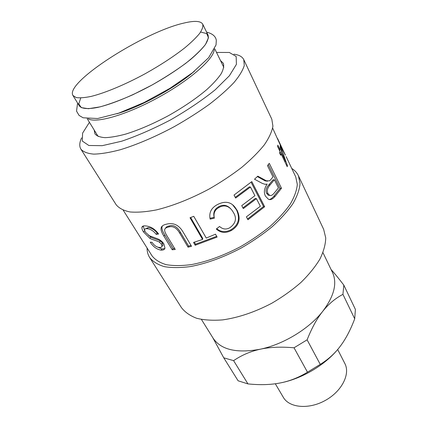 <?xml version="1.0" encoding="UTF-8"?>
<svg xmlns="http://www.w3.org/2000/svg" width="428" height="428" viewBox="0 0 428 428"><rect width="100%" height="100%" fill="white"/><g stroke="black" fill="none" stroke-linecap="round" stroke-linejoin="round"><path stroke-width="0.64" d="M277.488 138.56L285.374 155.102L277.569 138.49M285.423 155.177L282.453 149.789L272.647 128.1M123.237 210.239L140.047 236.855M144.594 230.58L143.241 226.011M161.987 246.223L163.009 245.239L162.474 243.077L160.436 240.98C159.088 240.022 152.266 238.214 150.94 237.107L148.42 235.256M164.844 248.529L162.014 248.994L156.466 246.614M158.002 233.142L157.215 233.244C154.69 229.809 151.699 227.926 148.243 227.589L145.499 228.787M145.22 225.877C150.512 226.262 154.979 228.985 158.617 234.036L156.172 234.367C153.636 230.938 150.603 229.044 147.077 228.696C145.563 228.584 144.712 228.905 144.525 229.67L145.311 232.12L149.324 235.753L157.873 238.904C160.554 240.119 162.565 241.809 163.919 243.976L164.973 248.144C164.47 249.652 163.111 250.31 160.901 250.118C156.632 249.305 153.085 246.646 150.249 242.136L152.122 242.371C154.08 245.378 156.418 247.063 159.141 247.427C160.848 247.577 161.789 247.213 161.961 246.341L161.436 244.206L159.376 242.109C158.012 241.151 151.068 239.316 149.725 238.209L143.487 231.933C142.299 230.045 141.78 228.509 141.93 227.327C142.182 226.209 143.278 225.727 145.22 225.877M160.436 240.98L159.376 242.109M157.215 233.244L156.172 234.367M191.032 245.458L188.614 246.063L180.397 232.244C177.262 226.792 173.624 224.673 169.488 225.888C167.241 226.337 165.936 227.118 165.572 228.242M174.651 248.486L173.11 248.625L164.823 235.02C162.544 231.393 161.602 228.696 162.014 226.931L162.367 225.963M166.957 235.823L175.25 249.465L172.227 249.765L163.913 236.149C161.645 232.554 160.714 229.873 161.121 228.108C161.431 226.177 163.298 224.844 166.717 224.117C173.666 222.41 179.193 225.165 183.296 232.393L191.525 246.287L188.063 247.165L179.824 233.33C176.684 227.873 172.998 225.759 168.766 226.99C166.305 227.477 164.941 228.349 164.673 229.617C164.432 230.853 165.192 232.923 166.957 235.823M188.614 246.063L188.063 247.165M173.11 248.625L172.227 249.765M216.696 236.32L195.585 244.195L195.189 245.255L193.531 242.435L202.567 239.45L202.77 238.45L190.663 217.52M195.585 244.195L194.398 242.173M202.567 239.45L190.011 217.766L193.75 216.322L206.259 238.064L215.493 234.191L217.119 237.059L195.189 245.255M230.537 208.586C226.952 204.959 222.999 204.343 218.676 206.74C214.482 209.041 212.978 212.577 214.166 217.349L210.025 218.285L209.832 217.408M232.757 205.007L236.475 209.832C240.392 218.441 238.524 225.101 230.879 229.815C225.577 232.5 220.864 232.126 216.739 228.691M219.056 207.436C214.77 209.784 213.208 213.358 214.375 218.152L210.148 219.125C208.827 212.839 211.165 208.04 217.151 204.723C224.55 200.855 230.462 201.631 234.876 207.056L237.144 210.378C241.055 219.013 239.102 225.738 231.275 230.553C225.567 233.426 220.581 232.918 216.311 229.023L219.548 226.476C222.785 229.355 226.214 229.772 229.831 227.728C235.742 223.421 236.978 218.403 233.538 212.673L231.928 210.159C228.204 205.686 223.914 204.777 219.056 207.436L218.676 206.74M210.025 218.285L210.148 219.125M242.922 207.848L255.361 198.399L256.431 198.651L243.318 208.591L241.745 205.627L254.906 195.682L250.466 187.057L249.401 186.833L235.256 197.351M251.086 182.221L263.53 206.521L247.544 218.992M250.466 187.057L235.635 198.068L234.03 195.05L251.808 181.6L264.659 206.735L247.946 219.746L246.405 216.836L260.347 206.259L256.431 198.651M263.53 206.521L264.659 206.735M269.913 195.419L268.377 195.27L266.724 193.515C265.355 190.867 266.039 187.999 268.789 184.901L272.973 179.883L274.412 179.728L270.143 184.859C267.339 188.02 266.628 190.925 267.998 193.574L269.624 195.312C270.785 195.906 272.149 195.355 273.711 193.654L278.441 187.919L274.412 179.728M257.351 176.587L265.194 180.905L267.564 181.194M268.308 164.598L280.019 188.454L281.485 188.267L275.15 196.281C272.524 199.325 270.266 200.299 268.377 199.197L265.435 196.094C263.616 192.413 264.188 188.422 267.152 184.115L264.964 184.291M280.019 188.454L273.808 196.292C271.994 198.319 270.464 199.389 269.207 199.501M267.152 184.115L265.135 184.318L262.369 183.435L254.516 179.214L257.784 176.17L266.409 180.825L269.581 180.841L270.785 179.616L273.011 176.871L267.484 165.641L269.271 163.319L281.485 188.267M279.8 150.169L279.8 151.111M279.693 152.587L279.655 152.919L281.255 152.331L285.572 161.41L281.367 148.987L281.255 152.331M280.228 149.458L281.367 148.987M279.655 152.919L280.18 154.021M284.834 161.682L285.572 161.41M277.611 146.52L277.836 145.146L280.163 150.035L280.174 145.509L287.407 165.583L287.247 166.749L281.041 153.716L280.693 155.294L279.591 152.989L279.944 151.421L277.611 146.52M280.099 154.048L281.041 153.716M286.792 165.802L287.407 165.583M280.308 148.184L281.25 147.783M279.414 150.314L280.163 150.035M286.155 156.637L295.727 176.86L297.31 184.409C296.797 190.262 294.501 196.736 290.425 203.84C285.321 211.181 278.644 218.606 270.384 226.128C261.353 233.517 251.407 240.359 240.541 246.651C223.518 255.618 207.189 261.588 191.557 264.574C181.846 265.868 173.388 265.895 166.187 264.659C159.863 262.744 155.145 259.807 152.042 255.853L140.063 236.882M220.484 60.557L223.346 63.307C224.154 66.051 223.405 69.571 221.099 73.873C217.879 78.565 213.16 83.76 206.943 89.447C196.372 98.408 183.559 107.139 168.509 115.635C153.272 123.788 139.041 129.93 125.805 134.055C117.673 136.248 110.761 137.452 105.074 137.661C100.206 137.302 96.835 136.045 94.952 133.894L94.16 130.005M216.52 52.435L229.328 52.473L236.17 56.464L236.411 64.361L229.397 75.761L215.231 89.773C202.492 100.029 187.678 110.028 170.788 119.77C153.508 128.812 137.126 135.96 121.643 141.224L102.222 145.675L88.837 145.488L82.299 141.053L82.599 133.14L89.425 122.301M233.87 54.19C238.968 54.827 242.275 56.646 243.778 59.658L244.27 65.473C242.831 70.304 239.407 75.981 234.009 82.502C227.482 89.409 219.259 96.685 209.335 104.33C198.608 112.018 186.993 119.412 174.496 126.522C155.503 136.735 136.478 144.846 120.091 149.8C109.766 152.507 101.003 153.952 93.802 154.123C87.644 153.588 83.348 151.94 80.919 149.19C79.18 146.306 79.415 142.54 81.614 137.891M243.778 59.658L271.817 119.219L272.92 126.121C271.962 131.615 269.094 137.859 264.322 144.841C258.453 152.133 250.92 159.649 241.713 167.391C231.709 175.079 220.773 182.328 208.918 189.133C190.406 198.95 172.891 205.879 156.37 209.918C146.167 211.887 137.393 212.566 130.042 211.956C123.665 210.646 119.043 208.249 116.186 204.777L80.919 149.19M291.746 168.445C294.774 170.339 297 172.773 298.428 175.753L300.049 183.559C299.52 189.609 297.139 196.308 292.923 203.658C287.648 211.25 280.736 218.943 272.181 226.728C262.835 234.384 252.531 241.472 241.274 247.994C223.641 257.276 206.729 263.461 190.546 266.548C180.493 267.88 171.746 267.907 164.299 266.628C157.755 264.648 152.876 261.62 149.656 257.538C147.911 254.735 147.045 251.552 147.071 247.983M298.428 175.753L323.664 229.36L325.735 237.925C325.569 244.425 323.622 251.498 319.898 259.133C315.147 266.949 308.797 274.755 300.841 282.544C292.099 290.136 282.378 297.059 271.684 303.302C254.874 312.092 238.551 317.619 222.726 319.882C212.85 320.663 204.161 320.128 196.661 318.277C190.005 315.736 184.917 312.162 181.402 307.572L149.656 257.538M202.712 24.161L208.088 35.171C208.72 37.552 207.794 40.73 205.306 44.694C201.909 49.07 197.019 53.987 190.647 59.444C179.846 68.084 166.883 76.655 151.758 85.161C131.829 95.984 111.852 104.148 97.852 107.38C87.933 109.359 81.641 108.771 79.367 105.93L72.958 95.498C64.494 82.636 144.209 31.816 183.922 23.069C194.456 20.528 200.716 20.892 202.712 24.161C203.279 26.424 202.278 29.484 199.705 33.352C196.211 37.637 191.225 42.479 184.752 47.877C173.784 56.459 160.671 65.029 145.402 73.605C125.302 84.53 105.234 92.908 91.244 96.386C84.781 97.728 79.758 98.114 76.179 97.552L72.958 95.498M200.625 32.052L206.692 33.577L208.484 37.712L205.558 44.341C201.23 49.899 194.59 56.255 185.629 63.414C175.528 70.797 164.24 78.046 151.758 85.161L133.001 94.668C120.696 100.12 109.702 104.191 100.018 106.877L88.468 108.712L81.304 107.626L78.768 103.902L80.732 97.964M322.963 252.648L332.513 272.508C337.408 283.218 334.156 296.144 322.76 311.29C309.144 328.747 283.486 344.38 260.278 349.211C236.668 353.496 220.939 349.81 213.091 338.163L201.438 319.459M214.235 49.616C213.845 58.989 189.973 80.106 158.478 97.386C127.014 114.72 96.391 123.558 88.27 118.866M194.515 71.118C176.154 87.323 140.512 106.914 116.994 113.736M280.024 382.996C270.635 384.825 259.94 385.125 247.951 383.905L233.608 360.649C241.745 355.112 250.637 351.302 260.278 349.211C269.891 347.103 281.143 346.632 294.031 347.793L307.486 372.189C298.578 377.614 289.424 381.22 280.024 382.996C301.601 378.978 325.087 365.116 338.361 348.665M337.676 349.494L344.85 363.527C350.527 374.099 341.747 391.481 325.136 400.528C308.593 409.708 289.21 407.804 283.331 397.35L275.322 383.772M354.705 318.817C350.575 329.779 345.808 338.864 340.394 346.075C335.022 353.314 328.308 359.413 320.251 364.372L307.111 339.827C311.793 327.987 317.009 318.475 322.76 311.29C328.511 304.067 335.236 298.423 342.935 294.352L354.705 318.817L355.39 309.396L343.823 285.112C338.767 278.505 334.519 273.315 331.085 269.538M307.486 372.189L320.251 364.372M212.663 337.473L223.753 357.813L238.107 380.792L247.951 383.905M342.935 294.352L343.823 285.112M294.031 347.793L307.111 339.827M223.753 357.813L233.608 360.649M144.701 230.911L143.487 231.933M150.94 237.107L149.725 238.209M162.474 243.077L161.436 244.206M162.014 248.994L160.901 250.118M148.243 227.589L147.077 228.696M169.488 225.888L168.766 226.99M180.397 232.244L179.824 233.33M164.823 235.02L163.913 236.149M230.879 229.815L231.275 230.553M236.475 209.832L237.144 210.378M268.789 184.901L270.143 184.859M266.724 193.515L267.998 193.574M261.604 179.043L262.91 179.048M273.808 196.292L275.15 196.281M143.193 226.203L141.93 227.327M163.009 245.239L161.961 246.341M162.014 226.931L161.121 228.108M234.169 206.457L234.876 207.056M268.377 195.27L269.624 195.312M265.194 180.905L266.409 180.825M206.596 32.116C212.502 33.603 215.739 36.364 216.317 40.393L216.028 44.961L208.618 57.705L192.563 72.685L169.986 88.318L144.086 102.522L118.845 113.11L97.664 118.519L83.123 117.791L79.068 115.41L76.542 111.136L77.591 103.036M87.248 118.754L98.124 136.452M214.69 48.69L223.807 67.357"/></g></svg>
